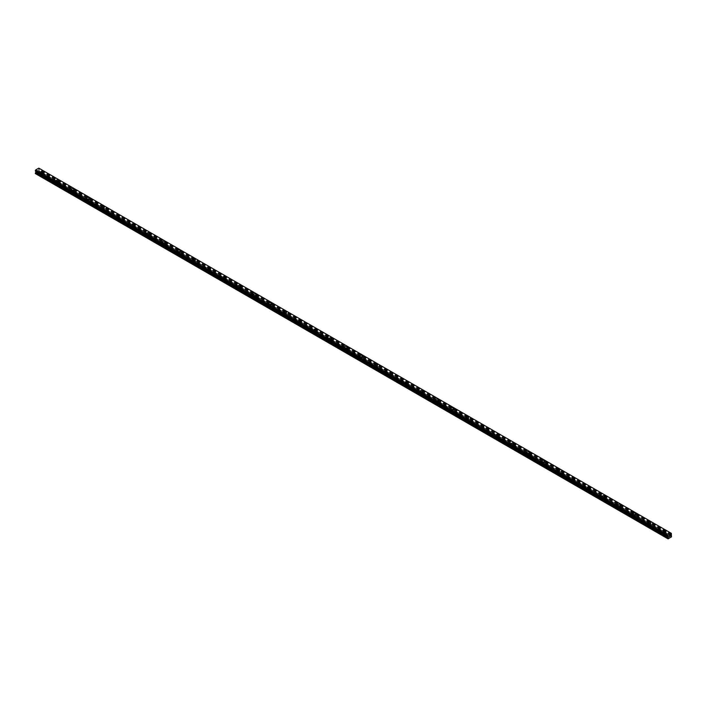 <?xml version="1.0" encoding="UTF-8"?>
<svg xmlns="http://www.w3.org/2000/svg" width="707" height="707" viewBox="0 0 707 707"><rect width="100%" height="100%" fill="white"/><g stroke="black" fill="none" stroke-linecap="round" stroke-linejoin="round"><path stroke-width="0.53" stroke-dasharray="3.54 2.65" d="M42.588 175.089A0.804 0.468 0 0 0 41.554 175.69L42.022 175.955A0.804 0.468 0 0 0 43.065 175.354L37.763 172.305L39.141 171.386L38.788 168.142L671.305 533.325M41.74 173.834A0.804 0.468 0 0 0 42.88 173.18A0.804 0.468 0 0 0 41.74 173.834M43.648 171.96L43.648 171.96A1.343 0.778 180 0 1 42.818 172.676A1.343 0.778 180 0 1 41.359 172.508A1.343 0.778 180 0 1 40.962 171.96L40.962 171.96M57.771 183.847A0.804 0.468 0 0 0 56.737 184.447L57.205 184.721A0.804 0.468 0 0 0 58.239 184.12L43.065 175.354M56.922 182.6A0.804 0.468 0 0 0 58.054 181.938A0.804 0.468 0 0 0 56.922 182.6M58.831 180.727L58.831 180.718A1.343 0.778 180 0 1 58.001 181.443A1.343 0.778 180 0 1 56.542 181.275A1.343 0.778 180 0 1 56.145 180.727L56.145 180.718M72.954 192.613A0.804 0.468 0 0 0 71.911 193.214L72.388 193.488A0.804 0.468 0 0 0 73.422 192.887L58.239 184.12M72.096 191.358A0.804 0.468 0 0 0 73.236 190.704A0.804 0.468 0 0 0 72.096 191.358M74.005 189.485L74.005 189.485A1.343 0.778 180 0 1 73.183 190.201A1.343 0.778 180 0 1 71.716 190.033A1.343 0.778 180 0 1 71.327 189.485L71.327 189.485M88.128 201.38A0.804 0.468 0 0 0 87.094 201.981L87.562 202.246A0.804 0.468 0 0 0 88.605 201.654L73.422 192.887M87.279 200.125A0.804 0.468 0 0 0 88.419 199.471A0.804 0.468 0 0 0 87.279 200.125M89.188 198.252L89.188 198.252A1.343 0.778 180 0 1 88.357 198.967A1.343 0.778 180 0 1 86.899 198.8A1.343 0.778 180 0 1 86.51 198.252L86.51 198.252M103.31 210.147A0.804 0.468 0 0 0 102.276 210.739L102.745 211.013A0.804 0.468 0 0 0 103.779 210.412L88.605 201.654M102.462 208.892A0.804 0.468 0 0 0 103.593 208.229A0.804 0.468 0 0 0 102.462 208.892M104.371 207.018L104.371 207.01A1.343 0.778 180 0 1 103.54 207.734A1.343 0.778 180 0 1 102.082 207.566A1.343 0.778 180 0 1 101.684 207.018L101.684 207.01M118.493 218.905A0.804 0.468 0 0 0 117.459 219.506L117.928 219.78A0.804 0.468 0 0 0 118.962 219.179L103.779 210.412M117.636 217.659A0.804 0.468 0 0 0 118.776 216.996A0.804 0.468 0 0 0 117.636 217.659M119.554 215.785L119.554 215.776A1.343 0.778 180 0 1 118.723 216.492A1.343 0.778 180 0 1 117.256 216.324A1.343 0.778 180 0 1 116.867 215.785L116.867 215.776M133.676 227.672A0.804 0.468 0 0 0 132.633 228.273L133.102 228.538A0.804 0.468 0 0 0 134.144 227.946L118.962 219.179M132.819 226.417A0.804 0.468 0 0 0 133.959 225.763A0.804 0.468 0 0 0 132.819 226.417M134.728 224.543L134.728 224.543A1.343 0.778 180 0 1 133.906 225.259A1.343 0.778 180 0 1 132.439 225.091A1.343 0.778 180 0 1 132.05 224.543L132.05 224.543M148.85 236.438A0.804 0.468 0 0 0 147.816 237.031L148.284 237.305A0.804 0.468 0 0 0 149.318 236.704L134.144 227.946M148.002 235.184A0.804 0.468 0 0 0 149.142 234.53A0.804 0.468 0 0 0 148.002 235.184M149.911 233.31L149.911 233.31A1.343 0.778 180 0 1 149.08 234.026A1.343 0.778 180 0 1 147.622 233.858A1.343 0.778 180 0 1 147.224 233.31L147.224 233.31M164.033 245.196A0.804 0.468 0 0 0 162.999 245.797L163.467 246.071A0.804 0.468 0 0 0 164.501 245.47L149.318 236.704M163.176 243.95A0.804 0.468 0 0 0 164.316 243.288A0.804 0.468 0 0 0 163.176 243.95M165.093 242.077L165.093 242.068A1.343 0.778 180 0 1 164.263 242.793A1.343 0.778 180 0 1 162.796 242.625A1.343 0.778 180 0 1 162.407 242.077L162.407 242.068M179.216 253.963A0.804 0.468 0 0 0 178.173 254.564L178.641 254.829A0.804 0.468 0 0 0 179.684 254.237L164.501 245.47M178.358 252.708A0.804 0.468 0 0 0 179.498 252.054A0.804 0.468 0 0 0 178.358 252.708M180.267 250.835L180.267 250.835A1.343 0.778 180 0 1 179.445 251.551A1.343 0.778 180 0 1 177.978 251.383A1.343 0.778 180 0 1 177.59 250.835L177.59 250.835M194.39 262.73A0.804 0.468 0 0 0 193.356 263.331L193.824 263.596A0.804 0.468 0 0 0 194.858 262.995L179.684 254.237M193.541 261.475A0.804 0.468 0 0 0 194.681 260.821A0.804 0.468 0 0 0 193.541 261.475M195.45 259.602L195.45 259.602A1.343 0.778 180 0 1 194.619 260.317A1.343 0.778 180 0 1 193.161 260.149A1.343 0.778 180 0 1 192.764 259.602L192.764 259.602M209.572 271.488A0.804 0.468 0 0 0 208.538 272.089L209.007 272.363A0.804 0.468 0 0 0 210.041 271.762L194.858 262.995M208.715 270.242A0.804 0.468 0 0 0 209.855 269.579A0.804 0.468 0 0 0 208.715 270.242M210.633 268.368L210.633 268.36A1.343 0.778 180 0 1 209.802 269.084A1.343 0.778 180 0 1 208.344 268.916A1.343 0.778 180 0 1 207.946 268.368L207.946 268.36M224.755 280.255A0.804 0.468 0 0 0 223.712 280.856L224.181 281.13A0.804 0.468 0 0 0 225.224 280.529L210.041 271.762M223.898 279A0.804 0.468 0 0 0 225.038 278.346A0.804 0.468 0 0 0 223.898 279M225.807 277.126L225.807 277.126A1.343 0.778 180 0 1 224.985 277.842A1.343 0.778 180 0 1 223.518 277.674A1.343 0.778 180 0 1 223.129 277.126L223.129 277.126M239.929 289.022A0.804 0.468 0 0 0 238.895 289.623L239.364 289.888A0.804 0.468 0 0 0 240.407 289.296L225.224 280.529M239.081 287.767A0.804 0.468 0 0 0 240.221 287.113A0.804 0.468 0 0 0 239.081 287.767M240.99 285.893L240.99 285.893A1.343 0.778 180 0 1 240.159 286.609A1.343 0.778 180 0 1 238.701 286.441A1.343 0.778 180 0 1 238.303 285.893L238.303 285.893M255.112 297.788A0.804 0.468 0 0 0 254.078 298.381L254.547 298.654A0.804 0.468 0 0 0 255.581 298.054L240.407 289.296M254.264 296.533A0.804 0.468 0 0 0 255.395 295.88A0.804 0.468 0 0 0 254.264 296.533M256.173 294.66L256.173 294.651A1.343 0.778 180 0 1 255.342 295.376A1.343 0.778 180 0 1 253.884 295.208A1.343 0.778 180 0 1 253.486 294.66L253.486 294.651M270.295 306.546A0.804 0.468 0 0 0 269.252 307.147L269.729 307.421A0.804 0.468 0 0 0 270.763 306.82L255.581 298.054M269.438 305.3A0.804 0.468 0 0 0 270.578 304.637A0.804 0.468 0 0 0 269.438 305.3M271.355 303.427L271.355 303.418A1.343 0.778 180 0 1 270.525 304.143A1.343 0.778 180 0 1 269.058 303.975A1.343 0.778 180 0 1 268.669 303.427L268.669 303.418M285.478 315.313A0.804 0.468 0 0 0 284.435 315.914L284.903 316.179A0.804 0.468 0 0 0 285.946 315.587L270.763 306.82M284.621 314.058A0.804 0.468 0 0 0 285.761 313.404A0.804 0.468 0 0 0 284.621 314.058M286.529 312.185L286.529 312.185A1.343 0.778 180 0 1 285.699 312.901A1.343 0.778 180 0 1 284.241 312.733A1.343 0.778 180 0 1 283.852 312.185L283.852 312.185M300.652 324.08A0.804 0.468 0 0 0 299.618 324.672L300.086 324.946A0.804 0.468 0 0 0 301.12 324.345L285.946 315.587M299.803 322.825A0.804 0.468 0 0 0 300.935 322.171A0.804 0.468 0 0 0 299.803 322.825M301.712 320.951L301.712 320.951A1.343 0.778 180 0 1 300.882 321.667A1.343 0.778 180 0 1 299.423 321.499A1.343 0.778 180 0 1 299.026 320.951L299.026 320.951M315.835 332.838A0.804 0.468 0 0 0 314.801 333.439L315.269 333.713A0.804 0.468 0 0 0 316.303 333.112L301.12 324.345M314.977 331.592A0.804 0.468 0 0 0 316.117 330.929A0.804 0.468 0 0 0 314.977 331.592M316.895 329.718L316.895 329.709A1.343 0.778 180 0 1 316.064 330.434A1.343 0.778 180 0 1 314.597 330.266A1.343 0.778 180 0 1 314.208 329.718L314.208 329.709M331.017 341.605A0.804 0.468 0 0 0 329.975 342.206L330.443 342.48A0.804 0.468 0 0 0 331.486 341.879L316.303 333.112M330.16 340.35A0.804 0.468 0 0 0 331.3 339.696A0.804 0.468 0 0 0 330.16 340.35M332.069 338.476L332.069 338.476A1.343 0.778 180 0 1 331.247 339.192A1.343 0.778 180 0 1 329.78 339.024A1.343 0.778 180 0 1 329.391 338.476L329.391 338.476M346.191 350.372A0.804 0.468 0 0 0 345.157 350.972L345.626 351.238A0.804 0.468 0 0 0 346.66 350.637L331.486 341.879M345.343 349.117A0.804 0.468 0 0 0 346.483 348.463A0.804 0.468 0 0 0 345.343 349.117M347.252 347.243L347.252 347.243A1.343 0.778 180 0 1 346.421 347.959A1.343 0.778 180 0 1 344.963 347.791A1.343 0.778 180 0 1 344.565 347.243L344.565 347.243M361.374 359.129A0.804 0.468 0 0 0 360.34 359.73L360.809 360.004A0.804 0.468 0 0 0 361.843 359.403L346.66 350.637M360.517 357.883A0.804 0.468 0 0 0 361.657 357.221A0.804 0.468 0 0 0 360.517 357.883M362.435 356.01L362.435 356.001A1.343 0.778 180 0 1 361.604 356.726A1.343 0.778 180 0 1 360.137 356.558A1.343 0.778 180 0 1 359.748 356.01L359.748 356.001M376.557 367.896A0.804 0.468 0 0 0 375.514 368.497L375.983 368.771A0.804 0.468 0 0 0 377.025 368.17L361.843 359.403M375.7 366.65A0.804 0.468 0 0 0 376.84 365.987A0.804 0.468 0 0 0 375.7 366.65M377.609 364.768L377.609 364.768A1.343 0.778 180 0 1 376.787 365.484A1.343 0.778 180 0 1 375.32 365.316A1.343 0.778 180 0 1 374.931 364.768L374.931 364.768M391.731 376.663A0.804 0.468 0 0 0 390.697 377.264L391.165 377.529A0.804 0.468 0 0 0 392.199 376.937L377.025 368.17M390.883 375.408A0.804 0.468 0 0 0 392.023 374.754A0.804 0.468 0 0 0 390.883 375.408M392.792 373.535L392.792 373.535A1.343 0.778 180 0 1 391.961 374.25A1.343 0.778 180 0 1 390.503 374.083A1.343 0.778 180 0 1 390.105 373.535L390.105 373.535M406.914 385.43A0.804 0.468 0 0 0 405.88 386.022L406.348 386.296A0.804 0.468 0 0 0 407.382 385.695L392.199 376.937M406.065 384.175A0.804 0.468 0 0 0 407.197 383.521A0.804 0.468 0 0 0 406.065 384.175M407.974 382.301L407.974 382.301A1.343 0.778 180 0 1 407.144 383.017A1.343 0.778 180 0 1 405.685 382.849A1.343 0.778 180 0 1 405.288 382.301L405.288 382.301M422.097 394.188A0.804 0.468 0 0 0 421.054 394.789L421.522 395.063A0.804 0.468 0 0 0 422.565 394.462L407.382 385.695M421.239 392.942A0.804 0.468 0 0 0 422.379 392.279A0.804 0.468 0 0 0 421.239 392.942M423.148 391.068L423.148 391.059A1.343 0.778 180 0 1 422.326 391.784A1.343 0.778 180 0 1 420.859 391.616A1.343 0.778 180 0 1 420.471 391.068L420.471 391.059M437.271 402.955A0.804 0.468 0 0 0 436.237 403.556L436.705 403.821A0.804 0.468 0 0 0 437.748 403.229L422.565 394.462M436.422 401.7A0.804 0.468 0 0 0 437.562 401.046A0.804 0.468 0 0 0 436.422 401.7M438.331 399.826L438.331 399.826A1.343 0.778 180 0 1 437.5 400.542A1.343 0.778 180 0 1 436.042 400.374A1.343 0.778 180 0 1 435.645 399.826L435.645 399.826M452.453 411.721A0.804 0.468 0 0 0 451.42 412.314L451.888 412.588A0.804 0.468 0 0 0 452.922 411.987L437.748 403.229M451.605 410.467A0.804 0.468 0 0 0 452.736 409.813A0.804 0.468 0 0 0 451.605 410.467M453.514 408.593L453.514 408.593A1.343 0.778 180 0 1 452.683 409.309A1.343 0.778 180 0 1 451.225 409.141A1.343 0.778 180 0 1 450.827 408.593L450.827 408.593M467.636 420.479A0.804 0.468 0 0 0 466.593 421.08L467.071 421.354A0.804 0.468 0 0 0 468.105 420.753L452.922 411.987M466.779 419.233A0.804 0.468 0 0 0 467.919 418.571A0.804 0.468 0 0 0 466.779 419.233M468.697 417.36L468.697 417.351A1.343 0.778 180 0 1 467.866 418.076A1.343 0.778 180 0 1 466.399 417.908A1.343 0.778 180 0 1 466.01 417.36L466.01 417.351M482.819 429.246A0.804 0.468 0 0 0 481.776 429.847L482.245 430.121A0.804 0.468 0 0 0 483.288 429.52L468.105 420.753M481.962 427.991A0.804 0.468 0 0 0 483.102 427.337A0.804 0.468 0 0 0 481.962 427.991M483.871 426.118L483.871 426.118A1.343 0.778 180 0 1 483.04 426.834A1.343 0.778 180 0 1 481.582 426.666A1.343 0.778 180 0 1 481.193 426.118L481.193 426.118M497.993 438.013A0.804 0.468 0 0 0 496.959 438.614L497.428 438.879A0.804 0.468 0 0 0 498.462 438.278L483.288 429.52M497.145 436.758A0.804 0.468 0 0 0 498.285 436.104A0.804 0.468 0 0 0 497.145 436.758M499.054 434.885L499.054 434.885A1.343 0.778 180 0 1 498.223 435.6A1.343 0.778 180 0 1 496.765 435.432A1.343 0.778 180 0 1 496.367 434.885L496.367 434.885M513.176 446.78A0.804 0.468 0 0 0 512.142 447.372L512.61 447.646A0.804 0.468 0 0 0 513.644 447.045L498.462 438.278M512.319 445.525A0.804 0.468 0 0 0 513.459 444.862A0.804 0.468 0 0 0 512.319 445.525M514.236 443.651L514.236 443.643A1.343 0.778 180 0 1 513.406 444.367A1.343 0.778 180 0 1 511.939 444.199A1.343 0.778 180 0 1 511.55 443.651L511.55 443.643M528.359 455.538A0.804 0.468 0 0 0 527.316 456.139L527.784 456.413A0.804 0.468 0 0 0 528.827 455.812L513.644 447.045M527.502 454.292A0.804 0.468 0 0 0 528.642 453.629A0.804 0.468 0 0 0 527.502 454.292M529.41 452.409L529.41 452.409A1.343 0.778 180 0 1 528.589 453.125A1.343 0.778 180 0 1 527.122 452.957A1.343 0.778 180 0 1 526.733 452.409L526.733 452.409M543.533 464.305A0.804 0.468 0 0 0 542.499 464.906L542.967 465.171A0.804 0.468 0 0 0 544.001 464.579L528.827 455.812M542.684 463.05A0.804 0.468 0 0 0 543.824 462.396A0.804 0.468 0 0 0 542.684 463.05M544.593 461.176L544.593 461.176A1.343 0.778 180 0 1 543.763 461.892A1.343 0.778 180 0 1 542.304 461.724A1.343 0.778 180 0 1 541.907 461.176L541.907 461.176M558.716 473.071A0.804 0.468 0 0 0 557.682 473.663L558.15 473.937A0.804 0.468 0 0 0 559.184 473.337L544.001 464.579M557.858 471.816A0.804 0.468 0 0 0 558.998 471.162A0.804 0.468 0 0 0 557.858 471.816M559.776 469.943L559.776 469.943A1.343 0.778 180 0 1 558.945 470.659A1.343 0.778 180 0 1 557.487 470.491A1.343 0.778 180 0 1 557.089 469.943L557.089 469.943M573.898 481.829A0.804 0.468 0 0 0 572.856 482.43L573.324 482.704A0.804 0.468 0 0 0 574.367 482.103L559.184 473.337M573.041 480.583A0.804 0.468 0 0 0 574.181 479.92A0.804 0.468 0 0 0 573.041 480.583M574.95 478.701L574.95 478.71A1.343 0.778 180 0 1 574.128 479.426A1.343 0.778 180 0 1 572.661 479.258A1.343 0.778 180 0 1 572.272 478.71L572.272 478.701M589.072 490.596A0.804 0.468 0 0 0 588.038 491.197L588.507 491.462A0.804 0.468 0 0 0 589.541 490.87L574.367 482.103M588.224 489.341A0.804 0.468 0 0 0 589.364 488.687A0.804 0.468 0 0 0 588.224 489.341M590.133 487.468L590.133 487.468A1.343 0.778 180 0 1 589.302 488.183A1.343 0.778 180 0 1 587.844 488.016A1.343 0.778 180 0 1 587.446 487.468L587.446 487.468M604.255 499.363A0.804 0.468 0 0 0 603.221 499.955L603.69 500.229A0.804 0.468 0 0 0 604.724 499.628L589.541 490.87M603.407 498.108A0.804 0.468 0 0 0 604.538 497.454A0.804 0.468 0 0 0 603.407 498.108M605.316 496.234L605.316 496.234A1.343 0.778 180 0 1 604.485 496.95A1.343 0.778 180 0 1 603.027 496.782A1.343 0.778 180 0 1 602.629 496.234L602.629 496.234M619.438 508.121A0.804 0.468 0 0 0 618.395 508.722L618.872 508.996A0.804 0.468 0 0 0 619.906 508.395L604.724 499.628M618.581 506.875A0.804 0.468 0 0 0 619.721 506.212A0.804 0.468 0 0 0 618.581 506.875M620.49 504.992L620.49 505.001A1.343 0.778 180 0 1 619.668 505.717A1.343 0.778 180 0 1 618.201 505.549A1.343 0.778 180 0 1 617.812 505.001L617.812 504.992M634.612 516.888A0.804 0.468 0 0 0 633.578 517.489L634.046 517.763A0.804 0.468 0 0 0 635.089 517.162L619.906 508.395M633.764 515.633A0.804 0.468 0 0 0 634.904 514.979A0.804 0.468 0 0 0 633.764 515.633M635.673 513.759L635.673 513.759A1.343 0.778 180 0 1 634.842 514.475A1.343 0.778 180 0 1 633.384 514.307A1.343 0.778 180 0 1 632.995 513.759L632.995 513.759M649.795 525.654A0.804 0.468 0 0 0 648.761 526.255L649.229 526.521A0.804 0.468 0 0 0 650.263 525.92L635.089 517.162M648.946 524.4A0.804 0.468 0 0 0 650.078 523.746A0.804 0.468 0 0 0 648.946 524.4M650.855 522.526L650.855 522.526A1.343 0.778 180 0 1 650.025 523.242A1.343 0.778 180 0 1 648.566 523.074A1.343 0.778 180 0 1 648.169 522.526L648.169 522.526M664.12 535.243L664.412 535.287A0.804 0.468 0 0 0 665.446 534.686L664.978 534.421A0.804 0.468 0 0 0 663.935 535.013L664.12 535.243M664.12 533.166A0.804 0.468 0 0 0 665.26 532.504A0.804 0.468 0 0 0 664.12 533.166M666.038 531.284L666.038 531.293A1.343 0.778 180 0 1 665.207 532.009A1.343 0.778 180 0 1 663.74 531.841A1.343 0.778 180 0 1 663.352 531.293L663.352 531.284M663.74 533.387A1.343 0.778 0 0 0 665.207 533.555A1.343 0.778 0 0 0 666.038 532.839A1.343 0.778 0 0 0 665.641 532.291A1.343 0.778 0 0 0 664.182 532.124A1.343 0.778 0 0 0 663.352 532.839A1.343 0.778 0 0 0 663.74 533.387M663.74 531.982A1.343 0.778 0 0 0 665.207 532.15A1.343 0.778 0 0 0 666.038 531.434A1.343 0.778 0 0 0 665.641 530.886A1.343 0.778 0 0 0 664.182 530.718A1.343 0.778 0 0 0 663.352 531.434A1.343 0.778 0 0 0 663.74 531.982M648.566 524.621A1.343 0.778 0 0 0 650.025 524.788A1.343 0.778 0 0 0 650.855 524.073A1.343 0.778 0 0 0 650.458 523.525A1.343 0.778 0 0 0 648.999 523.357A1.343 0.778 0 0 0 648.169 524.073A1.343 0.778 0 0 0 648.566 524.621M648.566 523.224A1.343 0.778 0 0 0 650.025 523.392A1.343 0.778 0 0 0 650.855 522.676A1.343 0.778 0 0 0 650.458 522.128A1.343 0.778 0 0 0 648.999 521.96A1.343 0.778 0 0 0 648.169 522.676A1.343 0.778 0 0 0 648.566 523.224M633.384 515.854A1.343 0.778 0 0 0 634.842 516.022A1.343 0.778 0 0 0 635.673 515.306A1.343 0.778 0 0 0 635.284 514.758A1.343 0.778 0 0 0 633.817 514.59A1.343 0.778 0 0 0 632.995 515.306A1.343 0.778 0 0 0 633.384 515.854M633.384 514.457A1.343 0.778 0 0 0 634.842 514.625A1.343 0.778 0 0 0 635.673 513.909A1.343 0.778 0 0 0 635.284 513.362A1.343 0.778 0 0 0 633.817 513.194A1.343 0.778 0 0 0 632.995 513.909A1.343 0.778 0 0 0 633.384 514.457M618.201 507.096A1.343 0.778 0 0 0 619.668 507.264A1.343 0.778 0 0 0 620.49 506.548A1.343 0.778 0 0 0 620.101 506A1.343 0.778 0 0 0 618.643 505.832A1.343 0.778 0 0 0 617.812 506.548A1.343 0.778 0 0 0 618.201 507.096M618.201 505.691A1.343 0.778 0 0 0 619.668 505.858A1.343 0.778 0 0 0 620.49 505.143A1.343 0.778 0 0 0 620.101 504.595A1.343 0.778 0 0 0 618.643 504.427A1.343 0.778 0 0 0 617.812 505.143A1.343 0.778 0 0 0 618.201 505.691M603.027 498.329A1.343 0.778 0 0 0 604.485 498.497A1.343 0.778 0 0 0 605.316 497.781A1.343 0.778 0 0 0 604.918 497.233A1.343 0.778 0 0 0 603.46 497.065A1.343 0.778 0 0 0 602.629 497.781A1.343 0.778 0 0 0 603.027 498.329M603.027 496.924A1.343 0.778 0 0 0 604.485 497.092A1.343 0.778 0 0 0 605.316 496.376A1.343 0.778 0 0 0 604.918 495.837A1.343 0.778 0 0 0 603.46 495.669A1.343 0.778 0 0 0 602.629 496.376A1.343 0.778 0 0 0 603.027 496.924M587.844 489.562A1.343 0.778 0 0 0 589.302 489.73A1.343 0.778 0 0 0 590.133 489.014A1.343 0.778 0 0 0 589.744 488.466A1.343 0.778 0 0 0 588.277 488.298A1.343 0.778 0 0 0 587.446 489.014A1.343 0.778 0 0 0 587.844 489.562M587.844 488.166A1.343 0.778 0 0 0 589.302 488.334A1.343 0.778 0 0 0 590.133 487.618A1.343 0.778 0 0 0 589.744 487.07A1.343 0.778 0 0 0 588.277 486.902A1.343 0.778 0 0 0 587.446 487.618A1.343 0.778 0 0 0 587.844 488.166M572.661 480.795A1.343 0.778 0 0 0 574.128 480.963A1.343 0.778 0 0 0 574.95 480.247A1.343 0.778 0 0 0 574.561 479.7A1.343 0.778 0 0 0 573.094 479.532A1.343 0.778 0 0 0 572.272 480.247A1.343 0.778 0 0 0 572.661 480.795M572.661 479.399A1.343 0.778 0 0 0 574.128 479.567A1.343 0.778 0 0 0 574.95 478.851A1.343 0.778 0 0 0 574.561 478.303A1.343 0.778 0 0 0 573.094 478.135A1.343 0.778 0 0 0 572.272 478.851A1.343 0.778 0 0 0 572.661 479.399M557.487 472.037A1.343 0.778 0 0 0 558.945 472.205A1.343 0.778 0 0 0 559.776 471.489A1.343 0.778 0 0 0 559.378 470.942A1.343 0.778 0 0 0 557.92 470.774A1.343 0.778 0 0 0 557.089 471.489A1.343 0.778 0 0 0 557.487 472.037M557.487 470.632A1.343 0.778 0 0 0 558.945 470.8A1.343 0.778 0 0 0 559.776 470.084A1.343 0.778 0 0 0 559.378 469.536A1.343 0.778 0 0 0 557.92 469.368A1.343 0.778 0 0 0 557.089 470.084A1.343 0.778 0 0 0 557.487 470.632M542.304 463.271A1.343 0.778 0 0 0 543.763 463.438A1.343 0.778 0 0 0 544.593 462.723A1.343 0.778 0 0 0 544.204 462.175A1.343 0.778 0 0 0 542.737 462.007A1.343 0.778 0 0 0 541.907 462.723A1.343 0.778 0 0 0 542.304 463.271M542.304 461.874A1.343 0.778 0 0 0 543.763 462.042A1.343 0.778 0 0 0 544.593 461.326A1.343 0.778 0 0 0 544.204 460.778A1.343 0.778 0 0 0 542.737 460.611A1.343 0.778 0 0 0 541.907 461.326A1.343 0.778 0 0 0 542.304 461.874M527.122 454.504A1.343 0.778 0 0 0 528.589 454.672A1.343 0.778 0 0 0 529.41 453.956A1.343 0.778 0 0 0 529.022 453.408A1.343 0.778 0 0 0 527.555 453.24A1.343 0.778 0 0 0 526.733 453.956A1.343 0.778 0 0 0 527.122 454.504M527.122 453.107A1.343 0.778 0 0 0 528.589 453.275A1.343 0.778 0 0 0 529.41 452.56A1.343 0.778 0 0 0 529.022 452.012A1.343 0.778 0 0 0 527.555 451.844A1.343 0.778 0 0 0 526.733 452.56A1.343 0.778 0 0 0 527.122 453.107M511.939 445.746A1.343 0.778 0 0 0 513.406 445.914A1.343 0.778 0 0 0 514.236 445.198A1.343 0.778 0 0 0 513.839 444.65A1.343 0.778 0 0 0 512.381 444.482A1.343 0.778 0 0 0 511.55 445.198A1.343 0.778 0 0 0 511.939 445.746M511.939 444.341A1.343 0.778 0 0 0 513.406 444.509A1.343 0.778 0 0 0 514.236 443.793A1.343 0.778 0 0 0 513.839 443.245A1.343 0.778 0 0 0 512.381 443.077A1.343 0.778 0 0 0 511.55 443.793A1.343 0.778 0 0 0 511.939 444.341M496.765 436.979A1.343 0.778 0 0 0 498.223 437.147A1.343 0.778 0 0 0 499.054 436.431A1.343 0.778 0 0 0 498.656 435.883A1.343 0.778 0 0 0 497.198 435.715A1.343 0.778 0 0 0 496.367 436.431A1.343 0.778 0 0 0 496.765 436.979M496.765 435.583A1.343 0.778 0 0 0 498.223 435.751A1.343 0.778 0 0 0 499.054 435.035A1.343 0.778 0 0 0 498.656 434.487A1.343 0.778 0 0 0 497.198 434.319A1.343 0.778 0 0 0 496.367 435.035A1.343 0.778 0 0 0 496.765 435.583M481.582 428.212A1.343 0.778 0 0 0 483.04 428.38A1.343 0.778 0 0 0 483.871 427.664A1.343 0.778 0 0 0 483.482 427.116A1.343 0.778 0 0 0 482.015 426.948A1.343 0.778 0 0 0 481.193 427.664A1.343 0.778 0 0 0 481.582 428.212M481.582 426.816A1.343 0.778 0 0 0 483.04 426.984A1.343 0.778 0 0 0 483.871 426.268A1.343 0.778 0 0 0 483.482 425.72A1.343 0.778 0 0 0 482.015 425.552A1.343 0.778 0 0 0 481.193 426.268A1.343 0.778 0 0 0 481.582 426.816M466.399 419.454A1.343 0.778 0 0 0 467.866 419.622A1.343 0.778 0 0 0 468.697 418.906A1.343 0.778 0 0 0 468.299 418.358A1.343 0.778 0 0 0 466.841 418.19A1.343 0.778 0 0 0 466.01 418.906A1.343 0.778 0 0 0 466.399 419.454M466.399 418.049A1.343 0.778 0 0 0 467.866 418.217A1.343 0.778 0 0 0 468.697 417.501A1.343 0.778 0 0 0 468.299 416.953A1.343 0.778 0 0 0 466.841 416.785A1.343 0.778 0 0 0 466.01 417.501A1.343 0.778 0 0 0 466.399 418.049M451.225 410.687A1.343 0.778 0 0 0 452.683 410.855A1.343 0.778 0 0 0 453.514 410.14A1.343 0.778 0 0 0 453.116 409.592A1.343 0.778 0 0 0 451.658 409.424A1.343 0.778 0 0 0 450.827 410.14A1.343 0.778 0 0 0 451.225 410.687M451.225 409.282A1.343 0.778 0 0 0 452.683 409.45A1.343 0.778 0 0 0 453.514 408.734A1.343 0.778 0 0 0 453.116 408.186A1.343 0.778 0 0 0 451.658 408.019A1.343 0.778 0 0 0 450.827 408.734A1.343 0.778 0 0 0 451.225 409.282M436.042 401.921A1.343 0.778 0 0 0 437.5 402.089A1.343 0.778 0 0 0 438.331 401.373A1.343 0.778 0 0 0 437.942 400.825A1.343 0.778 0 0 0 436.475 400.657A1.343 0.778 0 0 0 435.645 401.373A1.343 0.778 0 0 0 436.042 401.921M436.042 400.524A1.343 0.778 0 0 0 437.5 400.692A1.343 0.778 0 0 0 438.331 399.976A1.343 0.778 0 0 0 437.942 399.428A1.343 0.778 0 0 0 436.475 399.261A1.343 0.778 0 0 0 435.645 399.976A1.343 0.778 0 0 0 436.042 400.524M420.859 393.154A1.343 0.778 0 0 0 422.326 393.322A1.343 0.778 0 0 0 423.148 392.606A1.343 0.778 0 0 0 422.759 392.058A1.343 0.778 0 0 0 421.301 391.89A1.343 0.778 0 0 0 420.471 392.606A1.343 0.778 0 0 0 420.859 393.154M420.859 391.758A1.343 0.778 0 0 0 422.326 391.925A1.343 0.778 0 0 0 423.148 391.21A1.343 0.778 0 0 0 422.759 390.662A1.343 0.778 0 0 0 421.301 390.494A1.343 0.778 0 0 0 420.471 391.21A1.343 0.778 0 0 0 420.859 391.758M405.685 384.396A1.343 0.778 0 0 0 407.144 384.564A1.343 0.778 0 0 0 407.974 383.848A1.343 0.778 0 0 0 407.577 383.3A1.343 0.778 0 0 0 406.118 383.132A1.343 0.778 0 0 0 405.288 383.848A1.343 0.778 0 0 0 405.685 384.396M405.685 382.991A1.343 0.778 0 0 0 407.144 383.159A1.343 0.778 0 0 0 407.974 382.443A1.343 0.778 0 0 0 407.577 381.895A1.343 0.778 0 0 0 406.118 381.727A1.343 0.778 0 0 0 405.288 382.443A1.343 0.778 0 0 0 405.685 382.991M390.503 375.629A1.343 0.778 0 0 0 391.961 375.797A1.343 0.778 0 0 0 392.792 375.081A1.343 0.778 0 0 0 392.403 374.533A1.343 0.778 0 0 0 390.936 374.365A1.343 0.778 0 0 0 390.105 375.081A1.343 0.778 0 0 0 390.503 375.629M390.503 374.233A1.343 0.778 0 0 0 391.961 374.401A1.343 0.778 0 0 0 392.792 373.685A1.343 0.778 0 0 0 392.403 373.137A1.343 0.778 0 0 0 390.936 372.969A1.343 0.778 0 0 0 390.105 373.685A1.343 0.778 0 0 0 390.503 374.233M375.32 366.862A1.343 0.778 0 0 0 376.787 367.03A1.343 0.778 0 0 0 377.609 366.314A1.343 0.778 0 0 0 377.22 365.766A1.343 0.778 0 0 0 375.753 365.599A1.343 0.778 0 0 0 374.931 366.314A1.343 0.778 0 0 0 375.32 366.862M375.32 365.466A1.343 0.778 0 0 0 376.787 365.634A1.343 0.778 0 0 0 377.609 364.918A1.343 0.778 0 0 0 377.22 364.37A1.343 0.778 0 0 0 375.753 364.202A1.343 0.778 0 0 0 374.931 364.918A1.343 0.778 0 0 0 375.32 365.466M360.137 358.104A1.343 0.778 0 0 0 361.604 358.272A1.343 0.778 0 0 0 362.435 357.556A1.343 0.778 0 0 0 362.037 357.008A1.343 0.778 0 0 0 360.579 356.841A1.343 0.778 0 0 0 359.748 357.556A1.343 0.778 0 0 0 360.137 358.104M360.137 356.699A1.343 0.778 0 0 0 361.604 356.867A1.343 0.778 0 0 0 362.435 356.151A1.343 0.778 0 0 0 362.037 355.603A1.343 0.778 0 0 0 360.579 355.435A1.343 0.778 0 0 0 359.748 356.151A1.343 0.778 0 0 0 360.137 356.699M344.963 349.338A1.343 0.778 0 0 0 346.421 349.505A1.343 0.778 0 0 0 347.252 348.79A1.343 0.778 0 0 0 346.863 348.242A1.343 0.778 0 0 0 345.396 348.074A1.343 0.778 0 0 0 344.565 348.79A1.343 0.778 0 0 0 344.963 349.338M344.963 347.941A1.343 0.778 0 0 0 346.421 348.109A1.343 0.778 0 0 0 347.252 347.393A1.343 0.778 0 0 0 346.863 346.845A1.343 0.778 0 0 0 345.396 346.677A1.343 0.778 0 0 0 344.565 347.393A1.343 0.778 0 0 0 344.963 347.941M329.78 340.571A1.343 0.778 0 0 0 331.247 340.739A1.343 0.778 0 0 0 332.069 340.023A1.343 0.778 0 0 0 331.68 339.475A1.343 0.778 0 0 0 330.213 339.307A1.343 0.778 0 0 0 329.391 340.023A1.343 0.778 0 0 0 329.78 340.571M329.78 339.174A1.343 0.778 0 0 0 331.247 339.342A1.343 0.778 0 0 0 332.069 338.626A1.343 0.778 0 0 0 331.68 338.079A1.343 0.778 0 0 0 330.213 337.911A1.343 0.778 0 0 0 329.391 338.626A1.343 0.778 0 0 0 329.78 339.174M314.597 331.804A1.343 0.778 0 0 0 316.064 331.972A1.343 0.778 0 0 0 316.895 331.265A1.343 0.778 0 0 0 316.497 330.717A1.343 0.778 0 0 0 315.039 330.549A1.343 0.778 0 0 0 314.208 331.265A1.343 0.778 0 0 0 314.597 331.804M314.597 330.408A1.343 0.778 0 0 0 316.064 330.576A1.343 0.778 0 0 0 316.895 329.86A1.343 0.778 0 0 0 316.497 329.312A1.343 0.778 0 0 0 315.039 329.144A1.343 0.778 0 0 0 314.208 329.86A1.343 0.778 0 0 0 314.597 330.408M299.423 323.046A1.343 0.778 0 0 0 300.882 323.214A1.343 0.778 0 0 0 301.712 322.498A1.343 0.778 0 0 0 301.315 321.95A1.343 0.778 0 0 0 299.856 321.782A1.343 0.778 0 0 0 299.026 322.498A1.343 0.778 0 0 0 299.423 323.046M299.423 321.641A1.343 0.778 0 0 0 300.882 321.809A1.343 0.778 0 0 0 301.712 321.093A1.343 0.778 0 0 0 301.315 320.545A1.343 0.778 0 0 0 299.856 320.377A1.343 0.778 0 0 0 299.026 321.093A1.343 0.778 0 0 0 299.423 321.641M284.241 314.279A1.343 0.778 0 0 0 285.699 314.447A1.343 0.778 0 0 0 286.529 313.731A1.343 0.778 0 0 0 286.141 313.183A1.343 0.778 0 0 0 284.674 313.015A1.343 0.778 0 0 0 283.852 313.731A1.343 0.778 0 0 0 284.241 314.279M284.241 312.883A1.343 0.778 0 0 0 285.699 313.051A1.343 0.778 0 0 0 286.529 312.335A1.343 0.778 0 0 0 286.141 311.787A1.343 0.778 0 0 0 284.674 311.619A1.343 0.778 0 0 0 283.852 312.335A1.343 0.778 0 0 0 284.241 312.883M269.058 305.512A1.343 0.778 0 0 0 270.525 305.68A1.343 0.778 0 0 0 271.355 304.964A1.343 0.778 0 0 0 270.958 304.417A1.343 0.778 0 0 0 269.5 304.249A1.343 0.778 0 0 0 268.669 304.964A1.343 0.778 0 0 0 269.058 305.512M269.058 304.116A1.343 0.778 0 0 0 270.525 304.284A1.343 0.778 0 0 0 271.355 303.568A1.343 0.778 0 0 0 270.958 303.02A1.343 0.778 0 0 0 269.5 302.852A1.343 0.778 0 0 0 268.669 303.568A1.343 0.778 0 0 0 269.058 304.116M253.884 296.754A1.343 0.778 0 0 0 255.342 296.922A1.343 0.778 0 0 0 256.173 296.206A1.343 0.778 0 0 0 255.775 295.659A1.343 0.778 0 0 0 254.317 295.491A1.343 0.778 0 0 0 253.486 296.206A1.343 0.778 0 0 0 253.884 296.754M253.884 295.349A1.343 0.778 0 0 0 255.342 295.517A1.343 0.778 0 0 0 256.173 294.801A1.343 0.778 0 0 0 255.775 294.253A1.343 0.778 0 0 0 254.317 294.085A1.343 0.778 0 0 0 253.486 294.801A1.343 0.778 0 0 0 253.884 295.349M238.701 287.988A1.343 0.778 0 0 0 240.159 288.156A1.343 0.778 0 0 0 240.99 287.44A1.343 0.778 0 0 0 240.601 286.892A1.343 0.778 0 0 0 239.134 286.724A1.343 0.778 0 0 0 238.303 287.44A1.343 0.778 0 0 0 238.701 287.988M238.701 286.591A1.343 0.778 0 0 0 240.159 286.759A1.343 0.778 0 0 0 240.99 286.043A1.343 0.778 0 0 0 240.601 285.495A1.343 0.778 0 0 0 239.134 285.328A1.343 0.778 0 0 0 238.303 286.043A1.343 0.778 0 0 0 238.701 286.591M223.518 279.221A1.343 0.778 0 0 0 224.985 279.389A1.343 0.778 0 0 0 225.807 278.673A1.343 0.778 0 0 0 225.418 278.125A1.343 0.778 0 0 0 223.96 277.957A1.343 0.778 0 0 0 223.129 278.673A1.343 0.778 0 0 0 223.518 279.221M223.518 277.824A1.343 0.778 0 0 0 224.985 277.992A1.343 0.778 0 0 0 225.807 277.277A1.343 0.778 0 0 0 225.418 276.729A1.343 0.778 0 0 0 223.96 276.561A1.343 0.778 0 0 0 223.129 277.277A1.343 0.778 0 0 0 223.518 277.824M208.344 270.463A1.343 0.778 0 0 0 209.802 270.631A1.343 0.778 0 0 0 210.633 269.915A1.343 0.778 0 0 0 210.235 269.367A1.343 0.778 0 0 0 208.777 269.199A1.343 0.778 0 0 0 207.946 269.915A1.343 0.778 0 0 0 208.344 270.463M208.344 269.058A1.343 0.778 0 0 0 209.802 269.226A1.343 0.778 0 0 0 210.633 268.51A1.343 0.778 0 0 0 210.235 267.962A1.343 0.778 0 0 0 208.777 267.794A1.343 0.778 0 0 0 207.946 268.51A1.343 0.778 0 0 0 208.344 269.058M193.161 261.696A1.343 0.778 0 0 0 194.619 261.864A1.343 0.778 0 0 0 195.45 261.148A1.343 0.778 0 0 0 195.061 260.6A1.343 0.778 0 0 0 193.594 260.432A1.343 0.778 0 0 0 192.764 261.148A1.343 0.778 0 0 0 193.161 261.696M193.161 260.3A1.343 0.778 0 0 0 194.619 260.468A1.343 0.778 0 0 0 195.45 259.752A1.343 0.778 0 0 0 195.061 259.204A1.343 0.778 0 0 0 193.594 259.036A1.343 0.778 0 0 0 192.764 259.752A1.343 0.778 0 0 0 193.161 260.3M177.978 252.929A1.343 0.778 0 0 0 179.445 253.097A1.343 0.778 0 0 0 180.267 252.381A1.343 0.778 0 0 0 179.878 251.833A1.343 0.778 0 0 0 178.411 251.665A1.343 0.778 0 0 0 177.59 252.381A1.343 0.778 0 0 0 177.978 252.929M177.978 251.533A1.343 0.778 0 0 0 179.445 251.701A1.343 0.778 0 0 0 180.267 250.985A1.343 0.778 0 0 0 179.878 250.437A1.343 0.778 0 0 0 178.411 250.269A1.343 0.778 0 0 0 177.59 250.985A1.343 0.778 0 0 0 177.978 251.533M162.796 244.162A1.343 0.778 0 0 0 164.263 244.33A1.343 0.778 0 0 0 165.093 243.615A1.343 0.778 0 0 0 164.696 243.075A1.343 0.778 0 0 0 163.237 242.908A1.343 0.778 0 0 0 162.407 243.615A1.343 0.778 0 0 0 162.796 244.162M162.796 242.766A1.343 0.778 0 0 0 164.263 242.934A1.343 0.778 0 0 0 165.093 242.218A1.343 0.778 0 0 0 164.696 241.67A1.343 0.778 0 0 0 163.237 241.502A1.343 0.778 0 0 0 162.407 242.218A1.343 0.778 0 0 0 162.796 242.766M147.622 235.404A1.343 0.778 0 0 0 149.08 235.572A1.343 0.778 0 0 0 149.911 234.857A1.343 0.778 0 0 0 149.513 234.309A1.343 0.778 0 0 0 148.055 234.141A1.343 0.778 0 0 0 147.224 234.857A1.343 0.778 0 0 0 147.622 235.404M147.622 233.999A1.343 0.778 0 0 0 149.08 234.167A1.343 0.778 0 0 0 149.911 233.451A1.343 0.778 0 0 0 149.513 232.903A1.343 0.778 0 0 0 148.055 232.736A1.343 0.778 0 0 0 147.224 233.451A1.343 0.778 0 0 0 147.622 233.999M132.439 226.638A1.343 0.778 0 0 0 133.906 226.806A1.343 0.778 0 0 0 134.728 226.09A1.343 0.778 0 0 0 134.339 225.542A1.343 0.778 0 0 0 132.872 225.374A1.343 0.778 0 0 0 132.05 226.09A1.343 0.778 0 0 0 132.439 226.638M132.439 225.241A1.343 0.778 0 0 0 133.906 225.409A1.343 0.778 0 0 0 134.728 224.693A1.343 0.778 0 0 0 134.339 224.146A1.343 0.778 0 0 0 132.872 223.978A1.343 0.778 0 0 0 132.05 224.693A1.343 0.778 0 0 0 132.439 225.241M117.256 217.871A1.343 0.778 0 0 0 118.723 218.039A1.343 0.778 0 0 0 119.554 217.323A1.343 0.778 0 0 0 119.156 216.775A1.343 0.778 0 0 0 117.698 216.607A1.343 0.778 0 0 0 116.867 217.323A1.343 0.778 0 0 0 117.256 217.871M117.256 216.475A1.343 0.778 0 0 0 118.723 216.642A1.343 0.778 0 0 0 119.554 215.927A1.343 0.778 0 0 0 119.156 215.379A1.343 0.778 0 0 0 117.698 215.211A1.343 0.778 0 0 0 116.867 215.927A1.343 0.778 0 0 0 117.256 216.475M102.082 209.113A1.343 0.778 0 0 0 103.54 209.281A1.343 0.778 0 0 0 104.371 208.565A1.343 0.778 0 0 0 103.973 208.017A1.343 0.778 0 0 0 102.515 207.849A1.343 0.778 0 0 0 101.684 208.565A1.343 0.778 0 0 0 102.082 209.113M102.082 207.708A1.343 0.778 0 0 0 103.54 207.876A1.343 0.778 0 0 0 104.371 207.16A1.343 0.778 0 0 0 103.973 206.612A1.343 0.778 0 0 0 102.515 206.444A1.343 0.778 0 0 0 101.684 207.16A1.343 0.778 0 0 0 102.082 207.708M86.899 200.346A1.343 0.778 0 0 0 88.357 200.514A1.343 0.778 0 0 0 89.188 199.798A1.343 0.778 0 0 0 88.799 199.25A1.343 0.778 0 0 0 87.332 199.082A1.343 0.778 0 0 0 86.51 199.798A1.343 0.778 0 0 0 86.899 200.346M86.899 198.95A1.343 0.778 0 0 0 88.357 199.118A1.343 0.778 0 0 0 89.188 198.402A1.343 0.778 0 0 0 88.799 197.854A1.343 0.778 0 0 0 87.332 197.686A1.343 0.778 0 0 0 86.51 198.402A1.343 0.778 0 0 0 86.899 198.95M71.716 191.579A1.343 0.778 0 0 0 73.183 191.747A1.343 0.778 0 0 0 74.005 191.031A1.343 0.778 0 0 0 73.616 190.483A1.343 0.778 0 0 0 72.158 190.316A1.343 0.778 0 0 0 71.327 191.031A1.343 0.778 0 0 0 71.716 191.579M71.716 190.183A1.343 0.778 0 0 0 73.183 190.351A1.343 0.778 0 0 0 74.005 189.635A1.343 0.778 0 0 0 73.616 189.087A1.343 0.778 0 0 0 72.158 188.919A1.343 0.778 0 0 0 71.327 189.635A1.343 0.778 0 0 0 71.716 190.183M56.542 182.821A1.343 0.778 0 0 0 58.001 182.989A1.343 0.778 0 0 0 58.831 182.273A1.343 0.778 0 0 0 58.434 181.726A1.343 0.778 0 0 0 56.975 181.558A1.343 0.778 0 0 0 56.145 182.273A1.343 0.778 0 0 0 56.542 182.821M56.542 181.416A1.343 0.778 0 0 0 58.001 181.584A1.343 0.778 0 0 0 58.831 180.868A1.343 0.778 0 0 0 58.434 180.32A1.343 0.778 0 0 0 56.975 180.152A1.343 0.778 0 0 0 56.145 180.868A1.343 0.778 0 0 0 56.542 181.416M41.359 174.055A1.343 0.778 0 0 0 42.818 174.222A1.343 0.778 0 0 0 43.648 173.507A1.343 0.778 0 0 0 43.26 172.959A1.343 0.778 0 0 0 41.793 172.791A1.343 0.778 0 0 0 40.962 173.507A1.343 0.778 0 0 0 41.359 174.055M41.359 172.658A1.343 0.778 0 0 0 42.818 172.826A1.343 0.778 0 0 0 43.648 172.11A1.343 0.778 0 0 0 43.26 171.562A1.343 0.778 0 0 0 41.793 171.394A1.343 0.778 0 0 0 40.962 172.11A1.343 0.778 0 0 0 41.359 172.658M669.644 535.738L669.29 536.657M670.218 535.553L669.856 536.33M37.356 171.165L37.71 170.237L37.356 171.165M35.35 173.577L37.763 172.305M38.814 168.186L671.323 533.37M664.978 534.421L650.263 525.92M670.351 537.514L37.842 172.34M670.271 537.47L665.446 534.686M663.935 535.013L649.229 526.521M648.761 526.255L634.046 517.763M633.578 517.489L618.872 508.996M618.395 508.722L603.69 500.229M603.221 499.955L588.507 491.462M588.038 491.197L573.324 482.704M572.856 482.43L558.15 473.937M557.682 473.663L542.967 465.171M542.499 464.906L527.784 456.413M527.316 456.139L512.61 447.646M512.142 447.372L497.428 438.879M496.959 438.614L482.245 430.121M481.776 429.847L467.071 421.354M466.593 421.08L451.888 412.588M451.42 412.314L436.705 403.821M436.237 403.556L421.522 395.063M421.054 394.789L406.348 386.296M405.88 386.022L391.165 377.529M390.697 377.264L375.983 368.771M375.514 368.497L360.809 360.004M360.34 359.73L345.626 351.238M345.157 350.972L330.443 342.48M329.975 342.206L315.269 333.713M314.801 333.439L300.086 324.946M299.618 324.672L284.903 316.179M284.435 315.914L269.729 307.421M269.252 307.147L254.547 298.654M254.078 298.381L239.364 289.888M238.895 289.623L224.181 281.13M223.712 280.856L209.007 272.363M208.538 272.089L193.824 263.596M193.356 263.331L178.641 254.829M178.173 254.564L163.467 246.071M162.999 245.797L148.284 237.305M147.816 237.031L133.102 228.538M132.633 228.273L117.928 219.78M117.459 219.506L102.745 211.013M102.276 210.739L87.562 202.246M87.094 201.981L72.388 193.488M71.911 193.214L57.205 184.721M56.737 184.447L42.022 175.955M41.554 175.69L36.729 172.897M671.473 536.869L38.965 171.695M671.65 536.56L39.141 171.386M671.615 535.959L39.106 170.785M671.164 535.694L38.664 170.528L671.164 535.694M668.035 538.858L35.527 173.683M669.158 538.204L36.649 173.029M669.237 538.071L664.412 535.287M671.65 536.039L39.141 170.864M671.146 535.65L38.638 170.475M671.146 535.022L38.638 169.848M671.164 534.943L38.664 169.768M671.305 534.713L38.797 169.539M671.323 534.651L38.814 169.477M671.588 534.174L39.088 169M671.65 534.059L39.141 168.885M671.65 533.573L39.141 168.399M35.677 171.288L667.859 536.268M43.109 175.522L43.109 173.507M58.292 184.288L58.292 182.273M73.475 193.046L73.475 191.031M88.649 201.813L88.649 199.798M103.832 210.58L103.832 208.565M119.015 219.338L119.015 217.323M134.197 228.105L134.197 226.09M149.371 236.872L149.371 234.857M164.554 245.638L164.554 243.615M179.737 254.396L179.737 252.381M194.911 263.163L194.911 261.148M210.094 271.93L210.094 269.915M225.277 280.688L225.277 278.673M240.451 289.455L240.451 287.44M255.634 298.221L255.634 296.206M270.816 306.979L270.816 304.964M285.99 315.746L285.99 313.731M301.173 324.513L301.173 322.498M316.356 333.28L316.356 331.265M331.539 342.038L331.539 340.023M346.713 350.805L346.713 348.79M361.896 359.571L361.896 357.556M377.078 368.329L377.078 366.314M392.252 377.096L392.252 375.081M407.435 385.863L407.435 383.848M422.618 394.63L422.618 392.606M437.792 403.388L437.792 401.373M452.975 412.154L452.975 410.14M468.158 420.921L468.158 418.906M483.332 429.679L483.332 427.664M498.515 438.446L498.515 436.431M513.697 447.213L513.697 445.198M528.88 455.971L528.88 453.956M544.054 464.738L544.054 462.723M559.237 473.504L559.237 471.489M574.42 482.271L574.42 480.247M589.594 491.029L589.594 489.014M604.777 499.796L604.777 497.781M619.959 508.563L619.959 506.548M635.133 517.321L635.133 515.306M650.316 526.088L650.316 524.073M665.499 534.854L665.499 532.839M666.038 532.839L666.038 531.434M650.855 524.073L650.855 522.676M635.673 515.306L635.673 513.909M620.49 506.548L620.49 505.143M605.316 497.781L605.316 496.376M590.133 489.014L590.133 487.618M574.95 480.247L574.95 478.851M559.776 471.489L559.776 470.084M544.593 462.723L544.593 461.326M529.41 453.956L529.41 452.56M514.236 445.198L514.236 443.793M499.054 436.431L499.054 435.035M483.871 427.664L483.871 426.268M468.697 418.906L468.697 417.501M453.514 410.14L453.514 408.734M438.331 401.373L438.331 399.976M423.148 392.606L423.148 391.21M407.974 383.848L407.974 382.443M392.792 375.081L392.792 373.685M377.609 366.314L377.609 364.918M362.435 357.556L362.435 356.151M347.252 348.79L347.252 347.393M332.069 340.023L332.069 338.626M316.895 331.265L316.895 329.86M301.712 322.498L301.712 321.093M286.529 313.731L286.529 312.335M271.355 304.964L271.355 303.568M256.173 296.206L256.173 294.801M240.99 287.44L240.99 286.043M225.807 278.673L225.807 277.277M210.633 269.915L210.633 268.51M195.45 261.148L195.45 259.752M180.267 252.381L180.267 250.985M165.093 243.615L165.093 242.218M149.911 234.857L149.911 233.451M134.728 226.09L134.728 224.693M119.554 217.323L119.554 215.927M104.371 208.565L104.371 207.16M89.188 199.798L89.188 198.402M74.005 191.031L74.005 189.635M58.831 182.273L58.831 180.868M43.648 173.507L43.648 172.11M40.962 173.507L40.962 172.11M56.145 182.273L56.145 180.868M71.327 191.031L71.327 189.635M86.51 199.798L86.51 198.402M101.684 208.565L101.684 207.16M116.867 217.323L116.867 215.927M132.05 226.09L132.05 224.693M147.224 234.857L147.224 233.451M162.407 243.615L162.407 242.218M177.59 252.381L177.59 250.985M192.764 261.148L192.764 259.752M207.946 269.915L207.946 268.51M223.129 278.673L223.129 277.277M238.303 287.44L238.303 286.043M253.486 296.206L253.486 294.801M268.669 304.964L268.669 303.568M283.852 313.731L283.852 312.335M299.026 322.498L299.026 321.093M314.208 331.265L314.208 329.86M329.391 340.023L329.391 338.626M344.565 348.79L344.565 347.393M359.748 357.556L359.748 356.151M374.931 366.314L374.931 364.918M390.105 375.081L390.105 373.685M405.288 383.848L405.288 382.443M420.471 392.606L420.471 391.21M435.645 401.373L435.645 399.976M450.827 410.14L450.827 408.734M466.01 418.906L466.01 417.501M481.193 427.664L481.193 426.268M496.367 436.431L496.367 435.035M511.55 445.198L511.55 443.793M526.733 453.956L526.733 452.56M541.907 462.723L541.907 461.326M557.089 471.489L557.089 470.084M572.272 480.247L572.272 478.851M587.446 489.014L587.446 487.618M602.629 497.781L602.629 496.376M617.812 506.548L617.812 505.143M632.995 515.306L632.995 513.909M648.169 524.073L648.169 522.676M663.352 532.839L663.352 531.434M663.891 534.854L663.891 532.839M648.708 526.088L648.708 524.073M633.525 517.321L633.525 515.306M618.351 508.563L618.351 506.548M603.168 499.796L603.168 497.781M587.985 491.029L587.985 489.014M572.803 482.271L572.803 480.247M557.629 473.504L557.629 471.489M542.446 464.738L542.446 462.723M527.263 455.971L527.263 453.956M512.089 447.213L512.089 445.198M496.906 438.446L496.906 436.431M481.723 429.679L481.723 427.664M466.549 420.921L466.549 418.906M451.366 412.154L451.366 410.14M436.184 403.388L436.184 401.373M421.01 394.63L421.01 392.606M405.827 385.863L405.827 383.848M390.644 377.096L390.644 375.081M375.461 368.329L375.461 366.314M360.287 359.571L360.287 357.556M345.104 350.805L345.104 348.79M329.922 342.038L329.922 340.023M314.748 333.28L314.748 331.265M299.565 324.513L299.565 322.498M284.382 315.746L284.382 313.731M269.208 306.979L269.208 304.964M254.025 298.221L254.025 296.206M238.842 289.455L238.842 287.44M223.668 280.688L223.668 278.673M208.485 271.93L208.485 269.915M193.303 263.163L193.303 261.148M178.12 254.396L178.12 252.381M162.946 245.638L162.946 243.615M147.763 236.872L147.763 234.857M132.58 228.105L132.58 226.09M117.406 219.338L117.406 217.323M102.223 210.58L102.223 208.565M87.041 201.813L87.041 199.798M71.867 193.046L71.867 191.031M56.684 184.288L56.684 182.273M41.501 175.522L41.501 173.507M671.42 533.511L38.912 168.337M668.088 536.304L35.58 171.138"/><path stroke-width="1.06" d="M40.962 171.96A1.343 0.778 180 0 1 41.793 171.244A1.343 0.778 180 0 1 43.26 171.412A1.343 0.778 180 0 1 43.648 171.96A1.343 0.778 180 0 1 42.818 172.676A1.343 0.778 180 0 1 41.359 172.508A1.343 0.778 180 0 1 40.962 171.96A1.343 0.778 180 0 1 41.793 171.244A1.343 0.778 180 0 1 43.26 171.412A1.343 0.778 180 0 1 43.648 171.96M58.434 180.179A1.343 0.778 180 0 1 58.831 180.727A1.343 0.778 180 0 1 58.001 181.434A1.343 0.778 180 0 1 56.542 181.266A1.343 0.778 180 0 1 56.145 180.718A1.343 0.778 180 0 1 56.975 180.011A1.343 0.778 180 0 1 58.434 180.179M56.145 180.718A1.343 0.778 180 0 1 56.975 180.002A1.343 0.778 180 0 1 58.434 180.17A1.343 0.778 180 0 1 58.831 180.718M71.327 189.485A1.343 0.778 180 0 1 72.158 188.769A1.343 0.778 180 0 1 73.616 188.937A1.343 0.778 180 0 1 74.005 189.485A1.343 0.778 180 0 1 73.183 190.201A1.343 0.778 180 0 1 71.716 190.033A1.343 0.778 180 0 1 71.327 189.485A1.343 0.778 180 0 1 72.158 188.769A1.343 0.778 180 0 1 73.616 188.937A1.343 0.778 180 0 1 74.005 189.485M86.51 198.252A1.343 0.778 180 0 1 87.332 197.536A1.343 0.778 180 0 1 88.799 197.704A1.343 0.778 180 0 1 89.188 198.252A1.343 0.778 180 0 1 88.357 198.967A1.343 0.778 180 0 1 86.899 198.8A1.343 0.778 180 0 1 86.51 198.252A1.343 0.778 180 0 1 87.332 197.536A1.343 0.778 180 0 1 88.799 197.704A1.343 0.778 180 0 1 89.188 198.252M101.684 207.01A1.343 0.778 180 0 1 102.515 206.294A1.343 0.778 180 0 1 103.973 206.471A1.343 0.778 180 0 1 104.371 207.018A1.343 0.778 180 0 1 103.54 207.725A1.343 0.778 180 0 1 102.082 207.558A1.343 0.778 180 0 1 101.684 207.01A1.343 0.778 180 0 1 102.515 206.303A1.343 0.778 180 0 1 103.973 206.471A1.343 0.778 180 0 1 104.371 207.01M116.867 215.776A1.343 0.778 180 0 1 117.698 215.061A1.343 0.778 180 0 1 119.156 215.228A1.343 0.778 180 0 1 119.554 215.785A1.343 0.778 180 0 1 118.723 216.492A1.343 0.778 180 0 1 117.256 216.324A1.343 0.778 180 0 1 116.867 215.776A1.343 0.778 180 0 1 117.698 215.069A1.343 0.778 180 0 1 119.156 215.237A1.343 0.778 180 0 1 119.554 215.776M132.05 224.543A1.343 0.778 180 0 1 132.872 223.827A1.343 0.778 180 0 1 134.339 223.995A1.343 0.778 180 0 1 134.728 224.543A1.343 0.778 180 0 1 133.906 225.259A1.343 0.778 180 0 1 132.439 225.091A1.343 0.778 180 0 1 132.05 224.543A1.343 0.778 180 0 1 132.872 223.827A1.343 0.778 180 0 1 134.339 223.995A1.343 0.778 180 0 1 134.728 224.543M147.224 233.31A1.343 0.778 180 0 1 148.055 232.594A1.343 0.778 180 0 1 149.513 232.762A1.343 0.778 180 0 1 149.911 233.31A1.343 0.778 180 0 1 149.08 234.026A1.343 0.778 180 0 1 147.622 233.858A1.343 0.778 180 0 1 147.224 233.31A1.343 0.778 180 0 1 148.055 232.594A1.343 0.778 180 0 1 149.513 232.762A1.343 0.778 180 0 1 149.911 233.31M162.407 242.068A1.343 0.778 180 0 1 163.237 241.352A1.343 0.778 180 0 1 164.696 241.52A1.343 0.778 180 0 1 165.093 242.077A1.343 0.778 180 0 1 164.263 242.784A1.343 0.778 180 0 1 162.796 242.616A1.343 0.778 180 0 1 162.407 242.068A1.343 0.778 180 0 1 163.237 241.361A1.343 0.778 180 0 1 164.696 241.529A1.343 0.778 180 0 1 165.093 242.068M177.59 250.835A1.343 0.778 180 0 1 178.411 250.119A1.343 0.778 180 0 1 179.878 250.287A1.343 0.778 180 0 1 180.267 250.835A1.343 0.778 180 0 1 179.445 251.551A1.343 0.778 180 0 1 177.978 251.383A1.343 0.778 180 0 1 177.59 250.835A1.343 0.778 180 0 1 178.411 250.119A1.343 0.778 180 0 1 179.878 250.287A1.343 0.778 180 0 1 180.267 250.835M192.764 259.602A1.343 0.778 180 0 1 193.594 258.886A1.343 0.778 180 0 1 195.061 259.054A1.343 0.778 180 0 1 195.45 259.602A1.343 0.778 180 0 1 194.619 260.317A1.343 0.778 180 0 1 193.161 260.149A1.343 0.778 180 0 1 192.764 259.602A1.343 0.778 180 0 1 193.594 258.886A1.343 0.778 180 0 1 195.061 259.054A1.343 0.778 180 0 1 195.45 259.602M207.946 268.36A1.343 0.778 180 0 1 208.777 267.644A1.343 0.778 180 0 1 210.235 267.812A1.343 0.778 180 0 1 210.633 268.368A1.343 0.778 180 0 1 209.802 269.075A1.343 0.778 180 0 1 208.344 268.907A1.343 0.778 180 0 1 207.946 268.36A1.343 0.778 180 0 1 208.777 267.653A1.343 0.778 180 0 1 210.235 267.82A1.343 0.778 180 0 1 210.633 268.36M223.129 277.126A1.343 0.778 180 0 1 223.96 276.41A1.343 0.778 180 0 1 225.418 276.578A1.343 0.778 180 0 1 225.807 277.126A1.343 0.778 180 0 1 224.985 277.842A1.343 0.778 180 0 1 223.518 277.674A1.343 0.778 180 0 1 223.129 277.126A1.343 0.778 180 0 1 223.96 276.41A1.343 0.778 180 0 1 225.418 276.578A1.343 0.778 180 0 1 225.807 277.126M238.303 285.893A1.343 0.778 180 0 1 239.134 285.177A1.343 0.778 180 0 1 240.601 285.345A1.343 0.778 180 0 1 240.99 285.893A1.343 0.778 180 0 1 240.159 286.609A1.343 0.778 180 0 1 238.701 286.441A1.343 0.778 180 0 1 238.303 285.893A1.343 0.778 180 0 1 239.134 285.177A1.343 0.778 180 0 1 240.601 285.345A1.343 0.778 180 0 1 240.99 285.893M253.486 294.651A1.343 0.778 180 0 1 254.317 293.944A1.343 0.778 180 0 1 255.775 294.112A1.343 0.778 180 0 1 256.173 294.66A1.343 0.778 180 0 1 255.342 295.367A1.343 0.778 180 0 1 253.884 295.199A1.343 0.778 180 0 1 253.486 294.651A1.343 0.778 180 0 1 254.317 293.944A1.343 0.778 180 0 1 255.775 294.112A1.343 0.778 180 0 1 256.173 294.651M268.669 303.418A1.343 0.778 180 0 1 269.5 302.702A1.343 0.778 180 0 1 270.958 302.87A1.343 0.778 180 0 1 271.355 303.427A1.343 0.778 180 0 1 270.525 304.134A1.343 0.778 180 0 1 269.058 303.966A1.343 0.778 180 0 1 268.669 303.418A1.343 0.778 180 0 1 269.5 302.711A1.343 0.778 180 0 1 270.958 302.879A1.343 0.778 180 0 1 271.355 303.418M283.852 312.185A1.343 0.778 180 0 1 284.674 311.469A1.343 0.778 180 0 1 286.141 311.637A1.343 0.778 180 0 1 286.529 312.185A1.343 0.778 180 0 1 285.699 312.901A1.343 0.778 180 0 1 284.241 312.733A1.343 0.778 180 0 1 283.852 312.185A1.343 0.778 180 0 1 284.674 311.469A1.343 0.778 180 0 1 286.141 311.637A1.343 0.778 180 0 1 286.529 312.185M299.026 320.951A1.343 0.778 180 0 1 299.856 320.236A1.343 0.778 180 0 1 301.315 320.404A1.343 0.778 180 0 1 301.712 320.951A1.343 0.778 180 0 1 300.882 321.667A1.343 0.778 180 0 1 299.423 321.499A1.343 0.778 180 0 1 299.026 320.951A1.343 0.778 180 0 1 299.856 320.236A1.343 0.778 180 0 1 301.315 320.404A1.343 0.778 180 0 1 301.712 320.951M314.208 329.709A1.343 0.778 180 0 1 315.039 328.994A1.343 0.778 180 0 1 316.497 329.162A1.343 0.778 180 0 1 316.895 329.718A1.343 0.778 180 0 1 316.064 330.425A1.343 0.778 180 0 1 314.597 330.257A1.343 0.778 180 0 1 314.208 329.709A1.343 0.778 180 0 1 315.039 329.002A1.343 0.778 180 0 1 316.497 329.17A1.343 0.778 180 0 1 316.895 329.709M329.391 338.476A1.343 0.778 180 0 1 330.213 337.76A1.343 0.778 180 0 1 331.68 337.928A1.343 0.778 180 0 1 332.069 338.476A1.343 0.778 180 0 1 331.247 339.192A1.343 0.778 180 0 1 329.78 339.024A1.343 0.778 180 0 1 329.391 338.476A1.343 0.778 180 0 1 330.213 337.76A1.343 0.778 180 0 1 331.68 337.928A1.343 0.778 180 0 1 332.069 338.476M344.565 347.243A1.343 0.778 180 0 1 345.396 346.527A1.343 0.778 180 0 1 346.863 346.695A1.343 0.778 180 0 1 347.252 347.243A1.343 0.778 180 0 1 346.421 347.959A1.343 0.778 180 0 1 344.963 347.791A1.343 0.778 180 0 1 344.565 347.243A1.343 0.778 180 0 1 345.396 346.527A1.343 0.778 180 0 1 346.863 346.695A1.343 0.778 180 0 1 347.252 347.243M359.748 356.001A1.343 0.778 180 0 1 360.579 355.285A1.343 0.778 180 0 1 362.037 355.453A1.343 0.778 180 0 1 362.435 356.01A1.343 0.778 180 0 1 361.604 356.717A1.343 0.778 180 0 1 360.137 356.549A1.343 0.778 180 0 1 359.748 356.001A1.343 0.778 180 0 1 360.579 355.294A1.343 0.778 180 0 1 362.037 355.462A1.343 0.778 180 0 1 362.435 356.001M374.931 364.768A1.343 0.778 180 0 1 375.753 364.052A1.343 0.778 180 0 1 377.22 364.22A1.343 0.778 180 0 1 377.609 364.768A1.343 0.778 180 0 1 376.787 365.484A1.343 0.778 180 0 1 375.32 365.316A1.343 0.778 180 0 1 374.931 364.768A1.343 0.778 180 0 1 375.753 364.052A1.343 0.778 180 0 1 377.22 364.22A1.343 0.778 180 0 1 377.609 364.768M390.105 373.535A1.343 0.778 180 0 1 390.936 372.819A1.343 0.778 180 0 1 392.403 372.987A1.343 0.778 180 0 1 392.792 373.535A1.343 0.778 180 0 1 391.961 374.25A1.343 0.778 180 0 1 390.503 374.083A1.343 0.778 180 0 1 390.105 373.535A1.343 0.778 180 0 1 390.936 372.819A1.343 0.778 180 0 1 392.403 372.987A1.343 0.778 180 0 1 392.792 373.535M405.288 382.301A1.343 0.778 180 0 1 406.118 381.586A1.343 0.778 180 0 1 407.577 381.753A1.343 0.778 180 0 1 407.974 382.301A1.343 0.778 180 0 1 407.144 383.008A1.343 0.778 180 0 1 405.685 382.841A1.343 0.778 180 0 1 405.288 382.301A1.343 0.778 180 0 1 406.118 381.586A1.343 0.778 180 0 1 407.577 381.753A1.343 0.778 180 0 1 407.974 382.301M420.471 391.059A1.343 0.778 180 0 1 421.301 390.344A1.343 0.778 180 0 1 422.759 390.511A1.343 0.778 180 0 1 423.148 391.068A1.343 0.778 180 0 1 422.326 391.775A1.343 0.778 180 0 1 420.859 391.607A1.343 0.778 180 0 1 420.471 391.059A1.343 0.778 180 0 1 421.301 390.352A1.343 0.778 180 0 1 422.759 390.52A1.343 0.778 180 0 1 423.148 391.059M435.645 399.826A1.343 0.778 180 0 1 436.475 399.11A1.343 0.778 180 0 1 437.942 399.278A1.343 0.778 180 0 1 438.331 399.826A1.343 0.778 180 0 1 437.5 400.542A1.343 0.778 180 0 1 436.042 400.374A1.343 0.778 180 0 1 435.645 399.826A1.343 0.778 180 0 1 436.475 399.11A1.343 0.778 180 0 1 437.942 399.278A1.343 0.778 180 0 1 438.331 399.826M450.827 408.593A1.343 0.778 180 0 1 451.658 407.877A1.343 0.778 180 0 1 453.116 408.045A1.343 0.778 180 0 1 453.514 408.593A1.343 0.778 180 0 1 452.683 409.309A1.343 0.778 180 0 1 451.225 409.141A1.343 0.778 180 0 1 450.827 408.593A1.343 0.778 180 0 1 451.658 407.877A1.343 0.778 180 0 1 453.116 408.045A1.343 0.778 180 0 1 453.514 408.593M466.01 417.351A1.343 0.778 180 0 1 466.841 416.635A1.343 0.778 180 0 1 468.299 416.803A1.343 0.778 180 0 1 468.697 417.36A1.343 0.778 180 0 1 467.866 418.067A1.343 0.778 180 0 1 466.399 417.899A1.343 0.778 180 0 1 466.01 417.351A1.343 0.778 180 0 1 466.841 416.644A1.343 0.778 180 0 1 468.299 416.812A1.343 0.778 180 0 1 468.697 417.351M481.193 426.118A1.343 0.778 180 0 1 482.015 425.402A1.343 0.778 180 0 1 483.482 425.57A1.343 0.778 180 0 1 483.871 426.118A1.343 0.778 180 0 1 483.04 426.834A1.343 0.778 180 0 1 481.582 426.666A1.343 0.778 180 0 1 481.193 426.118A1.343 0.778 180 0 1 482.015 425.402A1.343 0.778 180 0 1 483.482 425.57A1.343 0.778 180 0 1 483.871 426.118M496.367 434.885A1.343 0.778 180 0 1 497.198 434.169A1.343 0.778 180 0 1 498.656 434.337A1.343 0.778 180 0 1 499.054 434.885A1.343 0.778 180 0 1 498.223 435.6A1.343 0.778 180 0 1 496.765 435.432A1.343 0.778 180 0 1 496.367 434.885A1.343 0.778 180 0 1 497.198 434.169A1.343 0.778 180 0 1 498.656 434.337A1.343 0.778 180 0 1 499.054 434.885M511.55 443.643A1.343 0.778 180 0 1 512.381 442.927A1.343 0.778 180 0 1 513.839 443.095A1.343 0.778 180 0 1 514.236 443.651A1.343 0.778 180 0 1 513.406 444.358A1.343 0.778 180 0 1 511.939 444.19A1.343 0.778 180 0 1 511.55 443.643A1.343 0.778 180 0 1 512.381 442.935A1.343 0.778 180 0 1 513.839 443.103A1.343 0.778 180 0 1 514.236 443.643M526.733 452.409A1.343 0.778 180 0 1 527.555 451.693A1.343 0.778 180 0 1 529.022 451.861A1.343 0.778 180 0 1 529.41 452.409A1.343 0.778 180 0 1 528.589 453.125A1.343 0.778 180 0 1 527.122 452.957A1.343 0.778 180 0 1 526.733 452.409A1.343 0.778 180 0 1 527.555 451.693A1.343 0.778 180 0 1 529.022 451.861A1.343 0.778 180 0 1 529.41 452.409M541.907 461.176A1.343 0.778 180 0 1 542.737 460.46A1.343 0.778 180 0 1 544.204 460.628A1.343 0.778 180 0 1 544.593 461.176A1.343 0.778 180 0 1 543.763 461.892A1.343 0.778 180 0 1 542.304 461.724A1.343 0.778 180 0 1 541.907 461.176A1.343 0.778 180 0 1 542.737 460.46A1.343 0.778 180 0 1 544.204 460.628A1.343 0.778 180 0 1 544.593 461.176M557.089 469.943A1.343 0.778 180 0 1 557.92 469.227A1.343 0.778 180 0 1 559.378 469.395A1.343 0.778 180 0 1 559.776 469.943A1.343 0.778 180 0 1 558.945 470.659A1.343 0.778 180 0 1 557.487 470.491A1.343 0.778 180 0 1 557.089 469.943A1.343 0.778 180 0 1 557.92 469.227A1.343 0.778 180 0 1 559.378 469.395A1.343 0.778 180 0 1 559.776 469.943M572.272 478.71A1.343 0.778 180 0 1 573.094 477.994A1.343 0.778 180 0 1 574.561 478.162A1.343 0.778 180 0 1 574.95 478.71M574.561 478.153A1.343 0.778 180 0 1 574.95 478.701A1.343 0.778 180 0 1 574.128 479.417A1.343 0.778 180 0 1 572.661 479.249A1.343 0.778 180 0 1 572.272 478.701A1.343 0.778 180 0 1 573.094 477.985A1.343 0.778 180 0 1 574.561 478.153M587.446 487.468A1.343 0.778 180 0 1 588.277 486.752A1.343 0.778 180 0 1 589.744 486.92A1.343 0.778 180 0 1 590.133 487.468A1.343 0.778 180 0 1 589.302 488.183A1.343 0.778 180 0 1 587.844 488.016A1.343 0.778 180 0 1 587.446 487.468A1.343 0.778 180 0 1 588.277 486.752A1.343 0.778 180 0 1 589.744 486.92A1.343 0.778 180 0 1 590.133 487.468M602.629 496.234A1.343 0.778 180 0 1 603.46 495.519A1.343 0.778 180 0 1 604.918 495.687A1.343 0.778 180 0 1 605.316 496.234A1.343 0.778 180 0 1 604.485 496.95A1.343 0.778 180 0 1 603.027 496.782A1.343 0.778 180 0 1 602.629 496.234A1.343 0.778 180 0 1 603.46 495.519A1.343 0.778 180 0 1 604.918 495.687A1.343 0.778 180 0 1 605.316 496.234M617.812 505.001A1.343 0.778 180 0 1 618.643 504.285A1.343 0.778 180 0 1 620.101 504.453A1.343 0.778 180 0 1 620.49 505.001M620.101 504.445A1.343 0.778 180 0 1 620.49 504.992A1.343 0.778 180 0 1 619.668 505.708A1.343 0.778 180 0 1 618.201 505.54A1.343 0.778 180 0 1 617.812 504.992A1.343 0.778 180 0 1 618.643 504.277A1.343 0.778 180 0 1 620.101 504.445M632.995 513.759A1.343 0.778 180 0 1 633.817 513.043A1.343 0.778 180 0 1 635.284 513.211A1.343 0.778 180 0 1 635.673 513.759A1.343 0.778 180 0 1 634.842 514.475A1.343 0.778 180 0 1 633.384 514.307A1.343 0.778 180 0 1 632.995 513.759A1.343 0.778 180 0 1 633.817 513.043A1.343 0.778 180 0 1 635.284 513.211A1.343 0.778 180 0 1 635.673 513.759M648.169 522.526A1.343 0.778 180 0 1 648.999 521.81A1.343 0.778 180 0 1 650.458 521.978A1.343 0.778 180 0 1 650.855 522.526A1.343 0.778 180 0 1 650.025 523.242A1.343 0.778 180 0 1 648.566 523.074A1.343 0.778 180 0 1 648.169 522.526A1.343 0.778 180 0 1 648.999 521.81A1.343 0.778 180 0 1 650.458 521.978A1.343 0.778 180 0 1 650.855 522.526M663.352 531.293A1.343 0.778 180 0 1 664.182 530.577A1.343 0.778 180 0 1 665.641 530.745A1.343 0.778 180 0 1 666.038 531.293M665.641 530.736A1.343 0.778 180 0 1 666.038 531.284A1.343 0.778 180 0 1 665.207 532A1.343 0.778 180 0 1 663.74 531.832A1.343 0.778 180 0 1 663.352 531.284A1.343 0.778 180 0 1 664.182 530.568A1.343 0.778 180 0 1 665.641 530.736M669.29 536.657L669.644 535.738M669.856 536.33L670.209 535.553M671.297 533.317L38.788 168.142L35.695 169.936L35.377 171.121L667.876 536.295L668.212 535.102L671.297 533.317L671.473 536.869L668.035 538.858L668.336 537.329L35.836 172.155L35.35 173.577L667.859 538.752M668.336 537.329L668.186 536.463L35.677 171.297M35.836 171.403L668.336 536.578L35.836 171.403L35.836 172.155M35.377 171.121L667.859 536.268L35.35 171.076M668.212 535.102L35.703 169.927L668.203 535.111M668.186 535.172L35.677 169.998M667.912 535.65L35.412 170.475M667.859 535.765L35.35 170.59M668.362 536.622L35.854 171.448M668.362 537.258L35.854 172.084M667.894 538.107L35.385 172.932M667.859 538.23L35.35 173.056"/></g></svg>
